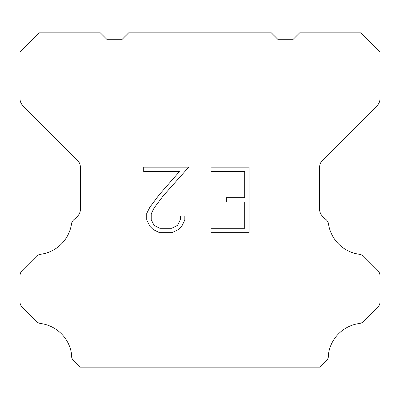<?xml version="1.0" encoding="UTF-8"?>
<svg xmlns="http://www.w3.org/2000/svg" width="400" height="400" viewBox="0 0 400 400"><rect width="100%" height="100%" fill="white"/><g stroke="black" fill="none" stroke-linecap="round" stroke-linejoin="round"><path stroke-width="0.6" d="M244.695 228.29L244.695 202.085L226.35 202.085L226.35 197.715L244.695 197.715L244.695 171.51L211.04 171.51L211.04 167.14L249.06 167.14L249.06 232.66L211.04 232.66L211.04 228.29L244.695 228.29M184.83 216.045L184.83 219.975L181.715 226.37L178.47 229.55L172.075 232.66L159.49 232.66L153.135 229.5L149.895 226.305L146.735 219.905L146.735 213.425L149.895 207.155L159.15 194.83L179.495 171.51L143.705 171.51L143.705 167.14L188.75 167.14L163.245 195.795L154.16 207.905L151.215 213.88L151.215 219.635L154.075 225.395L159.875 228.29L171.735 228.29L177.49 225.385L180.39 219.635L180.39 216.045L184.83 216.045M271.355 32.855L277.785 39.285L293.215 39.285L299.645 32.855L360.715 32.855L380 52.145L380 98.555A10.285 10.285 0 0 1 376.985 105.825L322.585 160.23A10.285 10.285 0 0 0 319.57 167.505L319.57 209.09A10.285 10.285 0 0 0 322.585 216.36L325.11 218.89A7.715 7.715 0 0 1 328.41 223.33A36 36 0 0 0 359.36 254.28A7.715 7.715 0 0 1 363.8 256.47L377.74 270.415A7.715 7.715 0 0 1 380 275.87L380 301.845A7.715 7.715 0 0 1 377.74 307.3L363.715 321.325A7.715 7.715 0 0 1 359.29 323.515A36 36 0 0 0 328.415 354.39A7.715 7.715 0 0 1 326.225 361.025L320.105 367.145L79.895 367.145L73.775 361.025A7.715 7.715 0 0 1 71.585 354.39A36 36 0 0 0 40.71 323.515A7.715 7.715 0 0 1 36.285 321.325L22.26 307.3A7.715 7.715 0 0 1 20 301.845L20 275.87A7.715 7.715 0 0 1 22.26 270.415L36.2 256.47A7.715 7.715 0 0 1 40.64 254.28A36 36 0 0 0 71.59 223.33A7.715 7.715 0 0 1 74.89 218.89L77.415 216.36A10.285 10.285 0 0 0 80.43 209.09L80.43 167.505A10.285 10.285 0 0 0 77.415 160.23L23.015 105.825A10.285 10.285 0 0 1 20 98.555L20 52.145L39.285 32.855L100.355 32.855L106.785 39.285L122.215 39.285L128.645 32.855L271.355 32.855"/></g></svg>
